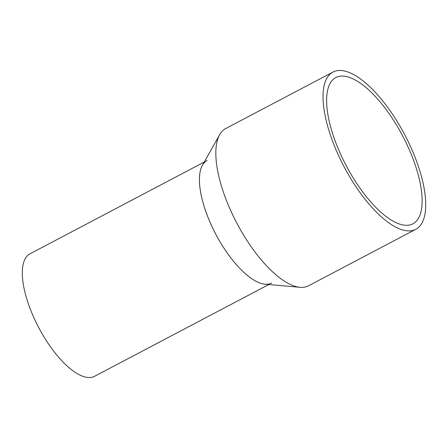 <?xml version="1.0" encoding="UTF-8"?>
<svg xmlns="http://www.w3.org/2000/svg" width="448" height="448" viewBox="0 0 448 448"><rect width="100%" height="100%" fill="white"/><g stroke="black" fill="none" stroke-linecap="round" stroke-linejoin="round"><path stroke-width="0.67" d="M268.794 284.536L94.567 376.298A69.233 26.718 -117.8 0 1 64.624 363.647A69.233 26.718 -117.8 0 1 27.171 300.199A69.233 26.718 -117.8 0 1 30.044 253.786L204.271 162.025M271.69 283.013A69.233 26.718 -117.8 0 1 241.746 270.362A69.233 26.718 -117.8 0 1 204.294 206.914A69.233 26.718 -117.8 0 1 207.166 160.502M332.97 72.055L225.775 128.509A88.866 34.294 62.2 0 0 219.671 134.697L202.412 165.323A69.233 26.718 62.2 0 0 241.746 270.362A69.233 26.718 62.2 0 0 265.026 284.206L300.042 287.297A88.866 34.294 62.2 0 0 308.594 285.762L415.789 229.309A88.866 34.294 -117.8 0 1 377.35 213.069A88.866 34.294 -117.8 0 1 329.28 131.634A88.866 34.294 -117.8 0 1 332.97 72.055A88.866 34.294 -117.8 0 1 371.403 88.29A88.866 34.294 -117.8 0 1 419.474 169.73A88.866 34.294 -117.8 0 1 415.789 229.309M219.671 134.697A88.866 34.294 62.2 0 0 270.161 269.528A88.866 34.294 62.2 0 0 300.042 287.297M371.61 92.646A82.667 31.903 -117.8 0 1 416.326 168.403A82.667 31.903 -117.8 0 1 412.899 223.821A82.667 31.903 -117.8 0 1 377.143 208.718A82.667 31.903 -117.8 0 1 332.427 132.961A82.667 31.903 -117.8 0 1 335.86 77.543A82.667 31.903 -117.8 0 1 371.61 92.646"/></g></svg>
